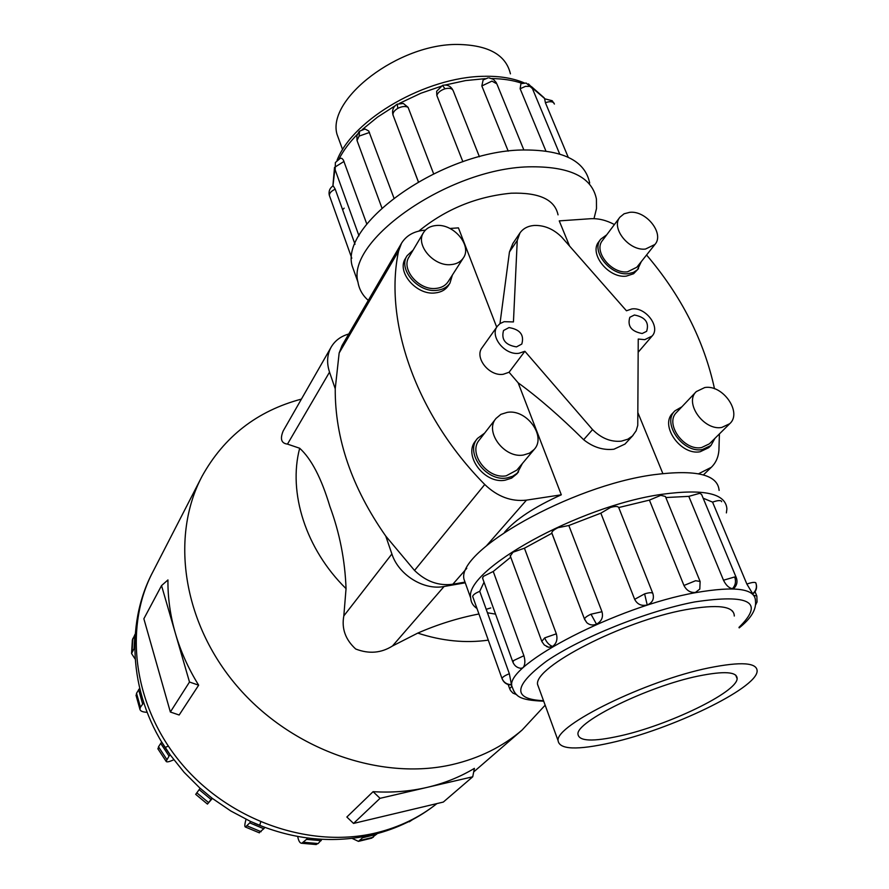 <?xml version="1.0" encoding="UTF-8"?>
<svg xmlns="http://www.w3.org/2000/svg" width="889" height="889" viewBox="0 0 889 889"><rect width="100%" height="100%" fill="white"/><g stroke="black" fill="none" stroke-linecap="round" stroke-linejoin="round"><path stroke-width="1.33" d="M499.974 323.618L509.453 251.976L517.254 240.452L513.442 321.929L504.152 321.685L500.018 323.585L497.44 326.141C489.261 336.031 504.674 355.544 518.965 353.277L524.877 351.277L592.563 429.587L583.651 439.711C560.192 416.485 538.367 397.527 518.154 382.826L561.303 494.806C534.256 507.03 515.309 519.543 504.463 532.344M497.44 326.141L482.171 347.588C474.07 357.4 489.15 376.592 503.23 374.28L509.064 372.258L518.154 382.826M634.413 315.006C645.292 317.117 649.359 322.551 646.625 331.33L642.169 333.519C631.323 331.475 627.212 326.063 629.845 317.273L634.413 315.006M508.986 327.585C520.132 329.463 524.399 334.964 521.799 344.065L516.476 346.888C505.374 345.076 501.063 339.609 503.541 330.497L508.986 327.585M592.563 429.587C601.308 438.299 610.899 442.155 621.333 441.155L627.867 439.188L632.412 435.999L636.124 430.832L637.757 425.431L638.235 339.042L644.736 339.665L652.082 336.053C660.883 327.108 645.725 306.861 631.879 308.939L626.445 310.772L561.737 237.141C553.547 229.04 544.379 225.139 534.267 225.45C527.933 225.973 523.177 228.462 519.998 232.907L517.254 240.452M633.057 435.354L624.978 444.078L613.921 449.223C603.231 450.445 593.141 447.267 583.651 439.711M558.036 214.86C554.825 199.581 539.212 192.357 511.197 193.202C476.504 196.536 445.722 209.159 418.841 231.084M449.934 228.462L458.435 227.873L496.707 327.163M509.453 251.976L512.853 243.497L519.887 233.085M619.933 217.172L602.498 240.463C593.141 251.143 611.321 274.056 627.501 271.823L636.835 267.222L654.937 244.464C664.705 233.774 646.303 210.371 629.79 212.315L624.1 213.782L619.933 217.172C610.51 227.917 629.101 251.209 645.503 249.053L654.937 244.464M638.524 268.611L633.601 273.734L626.312 276.123C608.554 278.601 588.596 253.454 598.853 241.708L600.742 239.174C590.474 250.931 610.487 276.123 628.267 273.656L633.379 272.423L637.446 269.778L641.313 261.599M423.464 232.685L409.073 256.899C400.595 269.089 418.986 290.681 436.01 288.414C441.422 287.858 445.433 285.658 448.056 281.802L448.156 281.646M451.123 264.6C456.624 264.077 460.691 261.866 463.325 257.988C472.337 245.764 453.734 223.55 436.255 225.506C430.476 225.995 426.242 228.329 423.564 232.518C415.007 244.797 433.821 266.789 451.123 264.6M448.4 285.513L448.289 285.691C445.422 289.914 441.022 292.325 435.099 292.937C416.408 295.459 396.216 271.756 405.506 258.366L406.973 255.899M413.096 250.12L407.084 255.721C397.783 269.123 418.019 292.859 436.743 290.359C442.678 289.747 447.078 287.325 449.956 283.113L452.401 275.023M696.287 391.593L676.629 412.352C664.394 423.453 683.83 451.145 701.532 447.578L709.378 443.844L729.747 423.697C742.537 412.607 722.801 384.27 704.744 387.548L696.287 391.593C683.941 402.773 703.866 430.954 721.801 427.442L729.747 423.697M710.978 445.478L708.755 447.656L700.154 451.745C680.73 455.69 659.394 425.298 672.817 413.085L674.951 410.829C661.505 423.042 682.908 453.501 702.366 449.556L710.978 445.478L714.912 438.377M495.895 418.586L479.371 439.911C467.658 452.979 487.394 479.538 506.23 475.815L516.853 470.103M523.543 455.012L529.544 453.123L534.2 449.423C546.657 436.332 526.655 408.929 507.308 412.352L500.907 414.341L496.029 418.419C484.172 431.621 504.407 458.691 523.543 455.012M516.776 473.937L511.608 478.115L505.141 480.193C484.483 484.305 462.813 455.157 475.648 440.8L477.315 438.644M484.649 433.099L477.449 438.455C464.591 452.845 486.327 482.038 507.019 477.938L512.653 476.282L517.276 473.17L522.388 463.502M340.32 143.385L336.987 134.239C326.852 99.023 398.539 43.628 457.735 44.45C488.372 45.028 505.941 54.829 510.43 73.843M708.844 667.895C645.792 680.663 555.325 725.268 558.081 740.648C559.381 749.638 577.061 750.338 611.121 742.726C670.828 729.525 755.994 688.842 757.128 671.339C757.406 662.549 741.315 661.405 708.844 667.895M620.011 735.914C592.874 741.915 578.861 741.326 577.961 734.158C576.072 721.701 647.959 686.352 698.143 676.085C724.257 670.795 737.259 671.673 737.148 678.718C736.559 692.531 668.05 725.368 620.011 735.914M593.985 218.661L596.497 208.571L596.43 199.08C591.996 176.767 569.26 166.021 528.233 166.843C447.589 168.954 345.999 241.03 357.967 282.124C359.145 289.314 362.59 295.404 368.29 300.393M355.9 276.346L352.133 265.8C339.942 224.061 440.866 151.652 521.365 149.997C562.326 149.408 585.095 160.431 589.685 183.067M545.879 150.963L520.132 88.744L520.921 83.644L526.188 83.055L532.433 88.611L559.67 153.964M568.215 157.242L545.413 102.746L544.635 98.79L552.191 100.713L554.414 104.057M462.869 161.731L436.821 95.401L436.666 91.267L442.555 85.377L444.978 88.8C449.312 87.744 452.045 88.367 453.179 90.667L479.415 156.742M508.208 151.13L481.838 85.955L483.127 79.943L487.961 77.932M393.049 115.226L392.871 114.57M418.319 181.767L392.982 114.937C392.794 112.581 394.405 110.392 397.839 108.347C401.917 106.313 405.328 105.969 408.073 107.313L433.61 173.733M466.525 586.34L463.991 579.25C456.546 550.891 570.582 485.761 653.815 474.715C696.02 469.314 717.79 474.537 719.112 490.406M726.38 512.909L726.891 508.875C725.78 493.462 704.088 488.606 661.816 494.328C578.428 505.985 463.58 570.616 470.714 598.086C470.948 602.353 473.037 605.82 476.982 608.498M487.628 612.81L495.562 614.132M683.952 585.473L695.587 580.717L700.121 581.473L699.799 589.074L695.431 592.43C690.409 592.852 686.575 590.529 683.952 585.473L649.414 500.118L618.722 507.541L652.804 593.385M647.225 604.976L644.614 593.874C649.381 592.452 652.137 592.33 652.859 593.508C654.404 598.875 652.526 602.698 647.225 604.976C641.469 606.242 637.291 604.364 634.668 599.33L600.842 513.164L568.827 525.499L601.975 611.721C603.442 617.177 601.62 621.333 596.497 624.167C592.841 625.589 589.618 625.1 586.807 622.678L584.618 619.377L551.802 532.889C551.991 531.333 554.036 529.611 557.959 527.71L568.827 525.499M584.573 619.277L551.891 533.267L524.432 548.202L556.336 633.813C557.803 639.269 556.547 643.48 552.58 646.447L548.669 647.27L546.479 646.47M510.742 557.181L493.239 571.471L523.899 655.715C525.443 661.072 525.132 665.083 522.965 667.75L520.854 668.361M484.038 582.206L479.738 591.341L509.353 673.729L511.486 684.908M732.469 588.662C735.503 585.34 736.236 581.439 734.681 576.961L736.381 577.917C737.659 581.706 736.948 585.062 734.258 587.996L732.469 588.662C728.991 588.096 726.002 585.284 723.49 580.217L688.797 496.362L699.832 493.273L701.599 494.473L736.148 577.361M600.842 513.164L610.465 507.486C615.166 506.13 617.922 506.152 618.722 507.541M510.319 556.058L512.986 552.213L524.432 548.202M472.848 596.941L472.681 596.397C473.048 594.797 475.404 593.119 479.738 591.341M482.671 578.45L483.227 576.45L493.239 571.471M649.414 500.118L660.783 495.34L665.394 496.462L699.887 580.906M752.505 593.852C756.161 590.807 757.25 587.107 755.761 582.751L755.961 583.262C757.35 587.54 756.317 591.129 752.861 594.019L746.871 584.073L712.567 502.129C717.112 500.507 720.057 500.174 721.424 501.118L721.668 501.696M539.223 688.919L537.556 684.452C534.022 666.95 622.678 621.089 685.452 609.743C717.79 603.998 734.07 606.065 734.292 615.944L734.281 616.021M537.567 684.386L558.081 740.648M478.938 613.977C458.013 618.044 437.61 624.411 417.763 633.101L392.46 646.003C381.17 653.126 368.924 654.137 355.711 649.014C345.432 639.636 341.465 628.601 343.821 615.921L346.043 588.64C345.021 560.148 339.62 532.722 329.852 506.352C321.418 478.215 311.361 458.846 299.682 448.245L287.491 444.111C281.313 443.367 279.879 438.977 283.191 430.954L331.086 347.255M545.157 705.188L522.121 730.025C502.652 746.704 479.427 758.206 452.434 764.54C380.803 781.198 291.159 749.616 236.863 685.908C182.434 622.244 170.321 536.089 202.047 476.293C224.072 436.61 257.199 410.874 301.415 399.105M198.658 685.186L179.156 715.012L170.355 712.011L189.501 682.03L175.377 633.312C180.6 651.259 188.357 668.55 198.658 685.186L189.501 682.03M167.943 579.939C167.743 597.575 170.221 615.366 175.377 633.312L161.542 585.595L167.943 579.939M472.726 776.786L443.322 802.067L353.533 823.425L346.854 817.024L373.091 791.666C391.793 792.832 409.773 791.41 427.02 787.41C444.233 783.353 460.035 777.008 474.404 768.363L472.726 776.786L380.048 798.322L373.091 791.666M139.64 688.308L136.539 693.242L136.184 695.854M147.141 712.311C142.673 712.122 140.251 711.1 139.895 709.222L140.418 707.2L143.707 702.71M173.766 759.762C169.132 761.873 166.576 762.395 166.11 761.317L169.054 756.072L160.72 743.404L161.731 742.059L170.566 755.428M212.349 798.422L207.448 804.089L211.06 799.467L199.169 789.621L200.203 788.287L212.115 798.244M250.076 821.247L264.866 827.437L263.8 828.737L249.731 822.87L245.453 827.037C244.464 826.848 244.653 824.281 246.009 819.302M306.938 837.938L307.572 838.071L306.527 839.372L301.771 843.272C299.937 843.283 298.582 841.027 297.682 836.471M315.684 844.494L318.162 843.55L321.896 839.316M401.372 243.497L342.054 345.521L339.154 353L335.231 388.749L329.53 372.135C326.496 362.812 327.074 354.411 331.275 346.921C335.12 340.52 340.943 336.22 348.744 334.008M353.533 823.425L380.048 798.322M161.542 585.595L143.862 618.766L170.355 712.011M410.618 820.68L406.64 822.669M135.239 633.946L132.339 640.28M135.139 659.049L131.561 653.526L134.728 647.336M160.72 743.404L158.509 746.782L158.075 749.083M165.143 747.527L168.254 746.06M169.054 756.072L170.088 754.75L184.156 772.363L200.158 788.343M199.169 789.621L195.713 794.355M211.06 799.467L212.115 798.155M250.776 821.547L249.731 822.87M259.077 832.704L263.8 828.737M260.688 822.036L259.71 825.437M363.89 836.616L358.445 841.372L352.111 838.383M371.346 838.227L377.236 833.604M465.258 582.806L444.078 586.496C423.764 590.563 398.572 574.905 391.893 553.969L385.759 536.089L414.53 570.449C425.964 581.528 438.744 586.118 452.834 584.229L465.014 582.106M516.753 470.225L534.2 449.423M732.436 610.943L732.414 611.499M490.761 607.954L486.35 609.254M712.567 502.129L703.143 498.184M688.797 496.362L665.839 497.54M335.175 169.877L335.375 162.531L340.354 158.231L341.898 158.409L343.343 159.964L366.835 224.117M397.839 108.347L397.239 104.169L403.328 103.457L408.073 107.313M357.367 141.451L357.034 140.529L359.1 136.106L359.567 131.172L365.035 129.005L368.746 131.016L393.894 197.925M329.019 193.424L329.274 195.113C328.519 191.091 329.819 187.99 333.175 185.79L335.231 189.201L355.011 244.264M681.885 406.806L674.951 410.829M606.731 234.807L600.742 239.174M662.838 473.526L638.002 412.941M719.412 433.921L718.923 450.256C718.39 457.179 715.856 462.858 711.3 467.314L698.565 473.781M646.559 254.999C681.363 295.904 704.01 340.498 714.512 388.771M569.56 246.053L559.248 220.883L590.407 218.727C598.308 218.272 606.309 220.205 614.421 224.539M561.303 494.806L526.477 500.129C511.297 501.841 497.384 496.629 484.761 484.505C415.863 414.741 383.692 321.385 398.572 251.02L401.55 243.186C406.406 235.429 414.118 231.107 424.675 230.207L425.387 230.162M335.231 388.749C334.942 438.466 351.788 487.583 385.759 536.089M524.877 351.277L509.064 372.258M485.194 78.643L465.603 80.577L445.111 85.022M443.233 85.544L420.864 93.245L399.417 103.38M395.038 105.813L377.469 117.148L362.245 129.572M357.267 134.406C349.377 142.507 343.343 150.608 339.176 158.731M334.897 169.154L332.942 185.923M544.868 98.735L532.189 87.867M521.876 83.277C513.264 80.332 503.285 78.754 491.961 78.565M329.675 196.347L329.386 195.469C329.386 193.069 331.33 190.979 335.231 189.201M351.788 258.232L329.386 195.469M436.821 95.401C437.933 92.445 440.644 90.256 444.978 88.8M520.132 88.744L525.51 86.355L530.355 86.4M545.413 102.746C549.535 101.235 552.402 101.368 554.025 103.124M481.838 85.955L491.95 81.11L496.829 83.833L523.821 149.897M358.989 235.852L334.864 169.043L335.253 166.91L344.021 161.431M344.154 208.17L342.787 209.56M513.986 691.564L511.731 685.808C506.708 664.105 617.255 606.409 695.531 592.663C735.347 585.818 755.328 588.574 755.461 600.931C756.528 609.398 751.105 618.388 739.181 627.89M738.97 627.378C764.751 602.175 749.994 593.696 694.709 601.931C647.081 611.01 580.795 637.646 546.591 661.116C513.22 686.075 512.197 699.276 543.523 700.71M755.55 604.809L757.05 602.031L756.85 596.03L753.772 595.308M552.58 646.447C549.158 645.181 546.513 642.336 544.668 637.891L541.812 641.391M556.336 633.813L544.668 637.891M511.72 684.574C507.063 684.674 503.841 682.652 502.029 678.496L502.174 678.963M509.353 673.729C504.919 675.496 502.474 677.085 502.029 678.496M511.742 686.419L509.653 688.631L510.542 690.531L512.909 693.076L516.731 694.698L512.953 693.109M508.175 684.53L509.786 689.008M523.899 655.715L513.609 660.56L512.964 662.338M596.497 624.167L590.985 614.21C586.962 616.066 584.818 617.677 584.551 619.044L586.807 622.678M601.975 611.721L590.985 614.21M488.294 640.136C465.492 643.369 441.989 641.025 417.763 633.101M346.043 588.64C305.705 549.035 287.914 492.595 299.682 448.245M254.421 823.214C294.215 840.083 333.964 843.85 373.669 834.515C397.416 828.581 418.486 818.269 436.91 803.6C419.541 817.38 399.45 827.103 376.636 832.749C310.861 848.973 230.107 821.392 181.778 763.973C133.35 706.588 123.327 627.678 152.975 571.66C124.082 625.667 130.061 698.721 169.455 753.872M411.996 819.947L409.718 821.458M134.072 648.292L134.884 634.524M132.039 652.059L132.85 638.346M142.529 703.644L138.628 689.631M140.418 707.2L136.539 693.242M166.799 759.406L158.509 746.782M208.593 802.589L196.758 792.788M261.088 831.704L247.075 825.87M321.14 840.661L306.527 839.372M318.162 843.55L303.616 842.261M376.536 834.371L363.012 837.649M373.336 837.238L359.856 840.516M444.078 586.496L392.46 646.003M391.893 553.969L343.821 615.921M329.53 372.135L287.491 444.111M755.761 582.751C754.45 581.984 751.494 582.428 746.871 584.073M644.614 593.874L634.668 599.33M734.681 576.961L723.49 580.217M359.1 136.106L369.502 132.461M339.154 353L398.572 251.02M452.834 584.229L466.769 568.315M486.716 545.535L526.477 500.129M414.53 570.449L484.761 484.505M448.056 281.802L463.325 257.988M448.289 285.691L449.956 283.113M516.642 474.093L518.543 471.837M332.864 185.979L334.52 167.399M337.098 160.187C353.133 118.77 426.409 76.921 483.694 76.31M359.223 131.483L356.856 135.673L357.034 140.529L381.903 207.959M397.039 104.269C393.194 106.813 391.849 110.369 392.982 114.937L418.363 181.745M463.991 579.25L470.714 598.086M543.701 701.199C518.154 700.099 515.476 696.187 511.731 685.808L511.408 684.908M755.55 604.842L756.017 604.198M201.058 478.215L152.975 571.66M212.071 798.211L230.773 810.968L250.72 821.547M412.385 819.747L409.296 821.792M131.561 653.526L132.372 639.824M139.895 709.222L136.028 695.298M166.11 761.317L157.853 748.749M207.448 804.089L195.669 794.333M259.399 832.849L245.453 827.037M316.273 844.55L301.771 843.272M371.891 838.094L358.445 841.372M522.121 730.025L473.693 771.93M521.643 668.417C517.342 668.084 514.398 665.905 512.797 661.894L482.494 577.928M511.608 684.897C506.986 684.975 503.785 682.863 502.029 678.563L472.681 596.475M548.669 647.27L544.324 644.992L541.879 641.569L510.119 555.492M756.65 595.552L755.05 591.73M496.351 82.699L493.351 79.321L489.117 77.91M531.966 87.511L528.433 83.877M452.557 89.456C450.212 85.877 446.978 84.488 442.855 85.288M484.494 76.287C499.94 76.01 513.164 78.21 524.166 82.877M531.389 86.555L544.135 97.79M357.967 282.124L352.133 265.8M737.148 678.718L735.659 675.062M342.609 149.652L336.987 134.239M703.41 474.915L711.3 467.314M652.082 336.053L638.191 352.222"/></g></svg>
